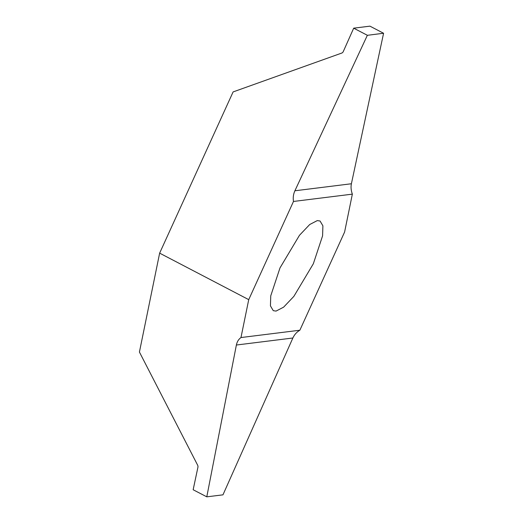 <?xml version="1.0" encoding="UTF-8"?>
<svg xmlns="http://www.w3.org/2000/svg" width="523" height="523" viewBox="0 0 523 523"><rect width="100%" height="100%" fill="white"/><g stroke="black" fill="none" stroke-linecap="round" stroke-linejoin="round"><path stroke-width="0.78" d="M317.291 220.588L309.708 224.524L299.463 235.304L279.995 267.913L270.751 295.841L270.43 305.857L273.268 310.669L276.046 311.093L283.629 307.151L293.867 296.371L313.336 263.769L322.586 235.84L322.9 225.825L320.063 221.007L317.291 220.588M248.726 299.646L240.979 337.544L299.862 330.222L344.605 232.029L352.352 194.138L293.475 201.46L248.726 299.646L159.639 253.145L233.108 91.924L342.12 52.934L343.062 52.045L353.692 28.183L369.951 26.157L383.555 33.25L367.349 35.316L383.555 33.25M240.979 337.544C238.58 339.25 237.043 341.748 236.376 345.023L206.788 496.83L193.15 489.75L198.021 466.81L197.805 465.503L139.425 352.051L159.639 253.145M222.988 494.836L206.748 496.843M222.968 494.83L292.873 338.002C294.416 334.615 296.744 332.02 299.862 330.222M352.352 194.138C351.044 190.49 350.724 187.031 351.397 183.756L294.9 190.777C293.351 194.164 292.88 197.72 293.475 201.46M294.9 190.777L367.349 35.316M367.336 35.27L353.692 28.183M351.397 183.756L383.575 33.295M236.376 345.023L292.873 338.002M353.718 28.164L369.938 26.15"/></g></svg>
